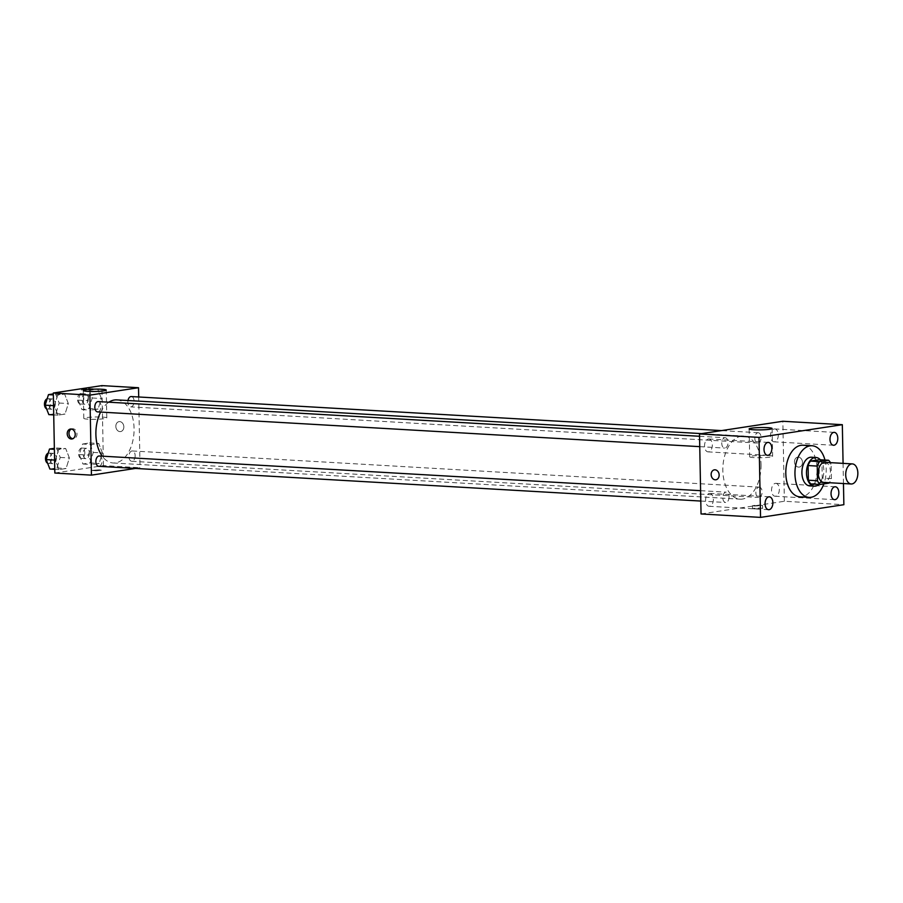 <?xml version="1.0" encoding="UTF-8"?>
<svg xmlns="http://www.w3.org/2000/svg" width="903" height="903" viewBox="0 0 903 903"><rect width="100%" height="100%" fill="white"/><g stroke="black" fill="none" stroke-linecap="round" stroke-linejoin="round"><path stroke-width="0.68" stroke-dasharray="4.51 3.39" d="M824.89 462.325A10.057 6.061 -86.7 0 1 830.388 471.434A10.057 6.061 -86.7 0 1 823.739 482.394M819.393 459.717A13.647 8.229 -86.7 0 1 821.967 463.442L822.249 478.105L831.403 478.635A13.647 8.229 -86.7 0 1 829.293 482.721M831.403 478.635L831.121 463.973A13.647 8.229 -86.7 0 0 830.455 462.641M810.928 483.94L819.834 482.586L828.988 483.105M821.967 463.442L831.121 463.973M822.249 478.105A13.647 8.229 -86.7 0 1 819.834 482.586M818.886 484.403A14.369 8.658 93.3 0 0 820.308 459.774M811.413 457.223A14.369 8.658 -86.7 0 1 819.269 470.249A14.369 8.658 -86.7 0 1 810.86 485.859A14.369 8.658 -86.7 0 1 809.754 485.904M824.97 460.045A25.86 15.588 -86.7 0 1 826.211 469.188A25.86 15.588 -86.7 0 1 823.841 483.895M802.925 445.224A25.86 15.588 -86.7 0 1 817.057 468.657A25.86 15.588 -86.7 0 1 799.945 496.853M843.458 483.534L843.075 463.374M708.313 439.005A6.456 3.894 -86.7 0 1 708.81 438.971A6.456 3.894 -86.7 0 1 712.32 445.653A6.456 3.894 -86.7 0 1 708.065 451.872A6.456 3.894 -86.7 0 1 704.532 445.608A6.456 3.894 -86.7 0 1 708.313 439.005M774.277 428.959A6.456 3.894 -86.7 0 1 774.774 428.936A6.456 3.894 -86.7 0 1 778.296 435.607A6.456 3.894 -86.7 0 1 774.029 441.827A6.456 3.894 -86.7 0 1 770.507 435.562A6.456 3.894 -86.7 0 1 774.277 428.959M775.327 483.365A6.456 3.894 -86.7 0 1 775.824 483.342A6.456 3.894 -86.7 0 1 779.334 490.013A6.456 3.894 -86.7 0 1 775.079 496.232A6.456 3.894 -86.7 0 1 771.546 489.968A6.456 3.894 -86.7 0 1 775.327 483.365M709.352 493.41A6.456 3.894 -86.7 0 1 709.848 493.388A6.456 3.894 -86.7 0 1 713.359 500.059A6.456 3.894 -86.7 0 1 709.103 506.278A6.456 3.894 -86.7 0 1 705.57 500.014A6.456 3.894 -86.7 0 1 709.352 493.41M752.007 456.038A11.491 1.163 178.9 0 1 764.807 455.394A11.491 1.163 178.9 0 1 772.641 456.342A11.491 1.163 178.9 0 1 761.184 457.731A11.491 1.163 178.9 0 1 749.671 456.783A11.491 1.163 178.9 0 1 752.007 456.038M701.044 513.954L784.38 501.267L843.865 504.698M754.547 508.931L752.56 508.57L757.572 507.96L762.606 508.378L754.547 508.931M754.49 506.052L752.504 505.68L757.515 505.082L762.55 505.488L754.49 506.052M784.38 501.267L782.845 421.261M794.482 461.884A5.023 3.973 -98.7 0 0 799.234 467.088A5.023 3.973 -98.7 0 0 802.417 461.523A5.023 3.973 -98.7 0 0 797.721 457.155A5.023 3.973 -98.7 0 0 794.482 461.884A5.023 3.973 -98.7 0 0 799.234 467.088A5.023 3.973 -98.7 0 0 802.417 461.523A5.023 3.973 -98.7 0 0 797.721 457.155A5.023 3.973 -98.7 0 0 794.471 461.884M714.397 469.842L714.386 469.842A5.023 3.973 81.3 0 1 719.149 475.034A5.023 3.973 81.3 0 1 715.91 479.775L715.898 479.775M724.793 437.774A5.17 3.115 -86.7 0 1 725.188 437.752A5.17 3.115 -86.7 0 1 728.021 442.447A5.17 3.115 -86.7 0 1 724.59 448.08A5.17 3.115 -86.7 0 1 721.768 443.068A5.17 3.115 -86.7 0 1 724.793 437.774M758.892 487.146A5.17 3.115 -86.7 0 1 759.288 487.135A5.17 3.115 -86.7 0 1 762.121 491.819A5.17 3.115 -86.7 0 1 758.689 497.451A5.17 3.115 -86.7 0 1 755.867 492.44A5.17 3.115 -86.7 0 1 758.892 487.146M729.06 496.853A5.17 3.115 -86.7 0 1 725.64 502.486A5.17 3.115 -86.7 0 1 722.818 497.147A5.17 3.115 -86.7 0 1 726.238 492.158A5.17 3.115 -86.7 0 1 729.06 496.853M757.843 432.74A5.17 3.115 -86.7 0 1 758.249 432.718A5.17 3.115 -86.7 0 1 761.06 438.068A5.17 3.115 -86.7 0 1 757.651 443.046A5.17 3.115 -86.7 0 1 754.818 438.361A5.17 3.115 -86.7 0 1 757.843 432.74M761.037 464.695A31.605 19.053 -86.7 0 1 740.121 499.156A31.605 19.053 -86.7 0 1 722.919 466.512A31.605 19.053 -86.7 0 1 743.756 436.059A31.605 19.053 -86.7 0 1 761.037 464.695M116.803 399.882A31.605 19.053 -86.7 0 1 134.073 428.519A31.605 19.053 -86.7 0 1 113.157 462.979A31.605 19.053 -86.7 0 1 102.22 456.162M100.628 412.084A31.605 19.053 -86.7 0 1 108.857 402.196M127.989 400.526A5.17 3.115 93.3 0 0 127.865 402.185A5.17 3.115 93.3 0 0 130.687 406.869A5.17 3.115 93.3 0 0 134.095 401.891A5.17 3.115 93.3 0 0 131.285 396.552M99.274 455.992A5.17 3.115 -86.7 0 1 102.095 460.677A5.17 3.115 -86.7 0 1 98.675 466.309M135.157 455.643A5.17 3.115 -86.7 0 1 131.736 461.286A5.17 3.115 -86.7 0 1 128.915 455.936A5.17 3.115 -86.7 0 1 132.323 450.958A5.17 3.115 -86.7 0 1 135.157 455.643M98.224 401.587A5.17 3.115 -86.7 0 1 101.057 406.271A5.17 3.115 -86.7 0 1 97.637 411.903M135.461 468.431L140.055 467.731L138.701 396.981M54.835 473.025L103.439 465.621L140.055 467.731M99.341 469.853L91.271 470.407L96.305 470.824L101.328 470.215L99.341 469.853L91.271 470.407L96.305 470.813L101.328 470.215L99.341 469.842M57.623 395.164L54.304 405.695L58.006 415.166L65.016 414.093L68.335 403.562L64.632 394.092L57.623 395.164L54.304 405.695L58.006 415.166L65.016 414.093L68.335 403.562L64.632 394.092L53.333 394.916M91.722 444.536L88.404 455.078L92.106 464.537L99.116 463.476L102.434 452.934L98.732 443.475L91.722 444.536L88.404 455.078L92.106 464.537L99.116 463.476L102.434 452.934L98.732 443.475L91.722 444.536L82.568 444.016L79.25 454.548L82.952 464.018L89.973 462.946L93.28 452.414L89.578 442.944L82.568 444.016M103.439 465.621L101.904 385.615M58.661 449.57L55.343 460.112L59.045 469.571L66.066 468.51L69.384 457.968L65.682 448.509L58.661 449.57L55.343 460.112L59.045 469.571L66.066 468.51L69.384 457.968L65.682 448.509L54.372 449.322M90.672 390.13L87.354 400.672L91.056 410.131L98.077 409.07L101.396 398.528L97.693 389.058L90.672 390.13L87.354 400.672L91.056 410.131L98.077 409.07L101.396 398.528L97.693 389.058L90.672 390.13L81.518 389.599L78.211 400.142L81.902 409.601L88.923 408.54L92.241 397.997L88.539 388.538L81.518 389.599M115.832 426.374A5.023 3.973 -98.7 0 0 120.596 431.578A5.023 3.973 -98.7 0 0 123.767 426.013A5.023 3.973 -98.7 0 0 119.083 421.633A5.023 3.973 -98.7 0 0 115.832 426.374A5.023 3.973 -98.7 0 0 120.596 431.578A5.023 3.973 -98.7 0 0 123.767 426.013A5.023 3.973 -98.7 0 0 119.072 421.633A5.023 3.973 -98.7 0 0 115.832 426.374M71.36 429.027A5.023 3.973 81.3 0 1 72.217 428.778A5.023 3.973 81.3 0 1 76.981 433.971A5.023 3.973 81.3 0 1 73.73 438.711A5.023 3.973 81.3 0 1 72.838 438.723M102.242 417.084A11.491 1.163 178.9 0 1 106.791 417.931A11.491 1.163 178.9 0 1 95.323 419.308A11.491 1.163 178.9 0 1 83.81 418.371A11.491 1.163 178.9 0 1 90.176 417.209A11.491 1.163 178.9 0 1 102.242 417.084M88.347 398.595A5.17 3.115 -86.7 0 1 84.927 404.228A5.17 3.115 -86.7 0 1 82.105 398.889A5.17 3.115 -86.7 0 1 85.525 393.911A5.17 3.115 -86.7 0 1 88.347 398.595M78.211 400.142L87.354 400.672M81.902 409.601L91.056 410.131M88.923 408.54L98.077 409.07M92.241 397.997L101.396 398.528M88.539 388.538L97.693 389.058M83.776 398.336A5.17 3.115 -86.7 0 1 80.344 403.968A5.17 3.115 -86.7 0 1 77.534 398.629A5.17 3.115 -86.7 0 1 80.943 393.64A5.17 3.115 -86.7 0 1 83.776 398.336M48.852 414.635L55.862 413.574L59.18 403.031L55.478 393.573L53.311 393.9M55.286 403.63A5.17 3.115 -86.7 0 1 51.866 409.262A5.17 3.115 -86.7 0 1 49.055 403.923A5.17 3.115 -86.7 0 1 52.464 398.945A5.17 3.115 -86.7 0 1 55.286 403.63M53.537 405.65L54.304 405.695M53.717 414.917L58.006 415.166M55.862 413.574L65.016 414.093M59.18 403.031L68.335 403.562M55.478 393.573L64.632 394.092M47.159 398.776A5.17 3.115 -86.7 0 1 47.893 398.674A5.17 3.115 -86.7 0 1 50.715 403.359A5.17 3.115 -86.7 0 1 47.295 409.003A5.17 3.115 -86.7 0 1 46.572 408.822M89.397 453.001A5.17 3.115 -86.7 0 1 85.966 458.645A5.17 3.115 -86.7 0 1 83.155 453.295A5.17 3.115 -86.7 0 1 86.564 448.317A5.17 3.115 -86.7 0 1 89.397 453.001M79.25 454.548L88.404 455.078M82.952 464.018L92.106 464.537M89.973 462.946L99.116 463.476M93.28 452.414L102.434 452.934M89.578 442.944L98.732 443.475M84.814 452.742A5.17 3.115 -86.7 0 1 81.394 458.374A5.17 3.115 -86.7 0 1 78.584 453.035A5.17 3.115 -86.7 0 1 81.992 448.057A5.17 3.115 -86.7 0 1 84.814 452.742M49.891 469.041L56.912 467.98L60.23 457.437L56.528 447.978L54.361 448.306M56.336 458.035A5.17 3.115 -86.7 0 1 52.916 463.668A5.17 3.115 -86.7 0 1 50.094 458.329A5.17 3.115 -86.7 0 1 53.514 453.351A5.17 3.115 -86.7 0 1 56.336 458.035M54.586 460.067L55.343 460.112M54.756 469.323L59.045 469.571M56.912 467.98L66.066 468.51M60.23 457.437L69.384 457.968M56.528 447.978L65.682 448.509M48.209 453.182A5.17 3.115 -86.7 0 1 48.931 453.08A5.17 3.115 -86.7 0 1 51.764 457.776A5.17 3.115 -86.7 0 1 48.333 463.408A5.17 3.115 -86.7 0 1 47.622 463.228M768.295 442.414L708.81 438.971M767.55 455.304L708.065 451.872M834.27 432.368L774.774 428.936M833.525 445.258L774.029 441.827M835.309 486.773L775.824 483.342M834.575 499.664L775.079 496.232M769.345 496.819L709.848 493.388M768.6 509.71L709.103 506.278M749.129 428.948L749.671 456.783M772.11 428.496L772.641 456.342M752.504 505.68L752.56 508.57M762.55 505.488L762.606 508.378M113.157 462.979L740.121 499.156M701.597 433.621L743.756 436.059M758.249 432.718L721.463 430.596M757.651 443.046L130.687 406.869M700.796 501.052L725.64 502.486M700.593 490.679L726.238 492.158M131.736 461.286L758.689 497.451M132.323 450.958L759.288 487.135M699.746 446.646L724.59 448.08M699.554 436.273L725.188 437.752M72.217 428.778L70.468 429.038M73.73 438.711L71.98 438.982M106.791 417.931L106.249 390.085M83.81 418.371L83.268 390.525M80.344 403.968L84.927 404.228M80.943 393.64L85.525 393.911M47.295 409.003L51.866 409.262M47.893 398.674L52.464 398.945M81.394 458.374L85.966 458.645M81.992 448.057L86.564 448.317M48.333 463.408L52.916 463.668M48.931 453.08L53.514 453.351"/><path stroke-width="1.35" d="M857.85 473.014A10.057 6.061 -86.7 0 1 851.19 483.985A10.057 6.061 -86.7 0 1 845.727 473.59A10.057 6.061 -86.7 0 1 852.353 463.905A10.057 6.061 -86.7 0 1 857.85 473.014M851.19 483.985L823.739 482.394A10.057 6.061 -86.7 0 1 818.265 472.009A10.057 6.061 -86.7 0 1 824.89 462.325L852.353 463.905M820.082 484.471L810.928 483.94A13.647 8.229 -86.7 0 1 808.354 480.215L808.072 465.553A13.647 8.229 -86.7 0 1 810.488 461.083L819.393 459.717L828.548 460.248L819.642 461.602A13.647 8.229 -86.7 0 0 817.226 466.083L817.508 480.746A13.647 8.229 -86.7 0 0 820.082 484.471L828.988 483.105A13.647 8.229 -86.7 0 0 829.293 482.721M828.548 460.248A13.647 8.229 -86.7 0 1 830.455 462.641M820.308 459.774A14.369 8.658 93.3 0 0 815.985 457.494A14.369 8.658 93.3 0 0 806.514 471.332A14.369 8.658 93.3 0 0 814.337 486.175A14.369 8.658 93.3 0 0 815.432 486.119A14.369 8.658 93.3 0 0 818.886 484.403M814.337 486.175L809.754 485.904A14.369 8.658 -86.7 0 1 801.943 471.073A14.369 8.658 -86.7 0 1 811.413 457.223L815.985 457.494M810.488 461.083L819.642 461.602M808.354 480.215L817.508 480.746M808.072 465.553L817.226 466.083M823.841 483.895A25.86 15.588 -86.7 0 1 809.099 497.384A25.86 15.588 -86.7 0 1 795.024 470.666A25.86 15.588 -86.7 0 1 812.079 445.755A25.86 15.588 -86.7 0 1 824.97 460.045M809.099 497.384L799.945 496.853A25.86 15.588 -86.7 0 1 785.87 470.136A25.86 15.588 -86.7 0 1 802.925 445.224L812.079 445.755M767.798 442.436A6.456 3.894 -86.7 0 1 768.295 442.414A6.456 3.894 -86.7 0 1 771.817 449.084A6.456 3.894 -86.7 0 1 767.55 455.304A6.456 3.894 -86.7 0 1 764.017 449.039A6.456 3.894 -86.7 0 1 767.798 442.436M833.774 432.39A6.456 3.894 -86.7 0 1 834.27 432.368A6.456 3.894 -86.7 0 1 837.781 439.039A6.456 3.894 -86.7 0 1 833.525 445.258A6.456 3.894 -86.7 0 1 829.992 438.993A6.456 3.894 -86.7 0 1 833.774 432.39M834.823 486.796A6.456 3.894 -86.7 0 1 835.309 486.773A6.456 3.894 -86.7 0 1 838.831 493.444A6.456 3.894 -86.7 0 1 834.575 499.664A6.456 3.894 -86.7 0 1 831.042 493.41A6.456 3.894 -86.7 0 1 834.823 486.796M768.848 496.842A6.456 3.894 -86.7 0 1 769.345 496.819A6.456 3.894 -86.7 0 1 772.855 503.49A6.456 3.894 -86.7 0 1 768.6 509.71A6.456 3.894 -86.7 0 1 765.067 503.445A6.456 3.894 -86.7 0 1 768.848 496.842M843.075 463.374L842.33 424.692L758.994 437.379L760.54 517.385L843.865 504.698L843.458 483.534M842.33 424.692L782.845 421.261L699.509 433.948L758.994 437.379M751.465 428.191A11.491 1.163 178.9 0 1 764.277 427.548A11.491 1.163 178.9 0 1 772.11 428.496A11.491 1.163 178.9 0 1 760.642 429.884A11.491 1.163 178.9 0 1 749.129 428.948A11.491 1.163 178.9 0 1 751.465 428.191M699.509 433.948L701.044 513.954L760.54 517.385M719.149 475.034A5.023 3.973 81.3 0 1 715.898 479.775A5.023 3.973 81.3 0 1 711.214 475.407A5.023 3.973 81.3 0 1 714.386 469.842A5.023 3.973 81.3 0 1 719.149 475.034M715.91 479.775A5.023 3.973 81.3 0 1 711.214 475.407A5.023 3.973 81.3 0 1 714.397 469.842M102.22 456.162A31.605 19.053 -86.7 0 1 100.628 412.084M108.857 402.196A31.605 19.053 -86.7 0 1 116.803 399.882L701.597 433.621M721.463 430.596L131.285 396.552A5.17 3.115 93.3 0 0 127.989 400.526M700.796 501.052L98.675 466.309A5.17 3.115 -86.7 0 1 95.865 460.97A5.17 3.115 -86.7 0 1 99.274 455.992L700.593 490.679M699.746 446.646L97.637 411.903A5.17 3.115 -86.7 0 1 94.815 406.564A5.17 3.115 -86.7 0 1 98.224 401.587L699.554 436.273M138.701 396.981L138.52 387.726L89.905 395.13L91.44 475.136L135.461 468.431M138.52 387.726L101.904 385.615L53.3 393.008L54.835 473.025L91.44 475.136M53.3 393.008L89.905 395.13M101.712 389.249A11.491 1.163 178.9 0 1 106.249 390.085A11.491 1.163 178.9 0 1 94.781 391.462A11.491 1.163 178.9 0 1 83.268 390.525A11.491 1.163 178.9 0 1 89.645 389.362A11.491 1.163 178.9 0 1 101.712 389.249M75.231 434.241A5.023 3.973 81.3 0 1 71.98 438.982A5.023 3.973 81.3 0 1 67.296 434.603A5.023 3.973 81.3 0 1 70.468 429.038A5.023 3.973 81.3 0 1 75.231 434.241M72.838 438.723A5.023 3.973 81.3 0 1 69.046 434.343A5.023 3.973 81.3 0 1 71.36 429.027M53.311 393.9L48.469 394.634L45.15 405.176L48.852 414.635L53.717 414.917M45.15 405.176L53.537 405.65M48.469 394.634L53.333 394.916M46.572 408.822A5.17 3.115 -86.7 0 1 44.473 403.652A5.17 3.115 -86.7 0 1 47.159 398.776M54.361 448.306L49.507 449.039L46.2 459.582L49.891 469.041L54.756 469.323M46.2 459.582L54.586 460.067M49.507 449.039L54.372 449.322M47.622 463.228A5.17 3.115 -86.7 0 1 45.522 458.058A5.17 3.115 -86.7 0 1 48.209 453.182"/></g></svg>

